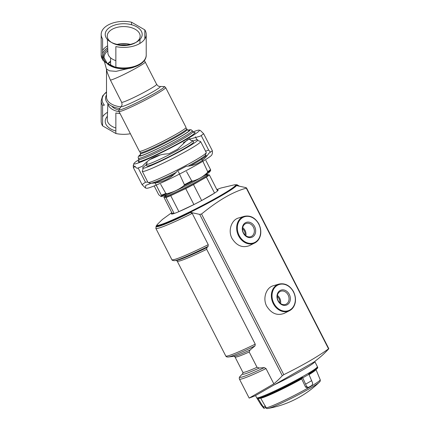 <?xml version="1.0" encoding="UTF-8"?>
<svg xmlns="http://www.w3.org/2000/svg" width="430" height="430" viewBox="0 0 430 430"><rect width="100%" height="100%" fill="white"/><g stroke="black" fill="none" stroke-linecap="round" stroke-linejoin="round"><path stroke-width="0.64" d="M110.596 57.83L110.596 63.715A13.104 7.563 0 0 0 111.107 65.795M115.858 60.646A15.813 9.127 180 0 1 107.892 52.922L107.376 39.409M117.218 44.392A15.813 9.127 180 0 1 130.188 44.392M135.332 42.78L136.772 41.947L135.332 42.78A16.448 9.498 180 0 1 112.069 42.78L110.628 41.947A18.485 10.675 180 0 1 110.628 26.854A18.485 10.675 180 0 1 136.772 26.854A18.485 10.675 180 0 1 136.772 41.947A18.485 10.675 180 0 1 110.628 41.947M111.391 42.36A16.448 9.498 180 0 1 107.258 36.27A16.448 9.498 180 0 1 123.7 26.569A16.448 9.498 180 0 1 140.148 36.27A16.448 9.498 180 0 1 136.009 42.36M104.415 61.737L102.593 59.469L102.593 38.926A22.521 13.002 180 0 1 101.179 34.4A22.521 13.002 180 0 1 131.542 22.209L144.813 29.869A22.521 13.002 180 0 1 146.221 34.4A22.521 13.002 180 0 1 115.858 46.585L115.858 67.134L114.697 67.515L114.036 67.29L104.415 61.737A21.575 12.454 180 0 1 102.593 58.727M131.542 22.209L131.542 24.736M144.813 29.869L144.813 38.926M107.237 63.71A19.63 11.33 180 0 0 133.499 67.359L116.03 71.358L109.446 70.821L106.398 68.907L104.474 61.78M144.362 60.463L145.216 62.049A19.656 1.397 152.9 0 1 129.258 71.783A19.656 1.397 152.9 0 1 110.386 80.039L121.647 102.27C122.523 106.086 121.873 104.641 121.394 106.253A49.133 49.133 0 0 0 119.121 109.585A25.413 1.806 152.9 0 0 142.507 99.884A25.413 1.806 152.9 0 0 164.05 86.586A49.133 49.133 0 0 0 160.019 86.484A21.919 1.559 152.9 0 1 141.518 97.954A21.919 1.559 152.9 0 1 121.394 106.253M110.386 80.039L107.333 72.74L106.339 68.692M106.506 92.041A21.575 12.454 180 0 0 104.415 105.146L102.593 105.307L102.593 125.85A22.521 13.002 180 0 1 101.179 121.319L101.179 100.776A22.521 13.002 180 0 0 102.593 105.307M102.593 116.793A22.521 13.002 180 0 1 107.532 112.273M107.376 116.31A18.485 10.675 0 0 0 110.628 128.871A18.485 10.675 0 0 0 115.858 130.989M130.397 133.735A22.521 13.002 180 0 1 115.858 133.51L102.593 125.85M120.094 113.611A22.521 13.002 180 0 1 115.858 112.966L115.858 133.51M118.992 111.461A26.203 1.865 152.9 0 0 132.37 106.473A26.203 1.865 152.9 0 0 156.515 93.96A26.203 1.865 152.9 0 0 165.647 87.58L186.034 127.409A26.203 1.865 152.9 0 1 176.902 133.794A26.203 1.865 152.9 0 1 152.757 146.302A26.203 1.865 152.9 0 1 139.385 151.29L118.992 111.461C118.777 110.241 118.82 109.618 119.121 109.585M192.952 131.919A36.851 2.623 152.9 0 1 199.289 130.139A36.851 2.623 152.9 0 1 186.615 139.239A36.851 2.623 152.9 0 1 151.613 157.326A36.851 2.623 152.9 0 1 133.848 163.642A36.851 2.623 152.9 0 1 138.998 159.541M199.289 130.139L200.396 130.5L203.637 133.708A40.947 2.913 152.9 0 1 200.267 136.154L187.432 139.793L177.574 149.253A40.947 2.913 152.9 0 1 168.85 153.795C158.181 154.074 149.377 158.224 142.448 166.238A40.947 2.913 152.9 0 1 137.1 168.334L133.268 165.432L133.391 167.678A40.947 2.913 152.9 0 1 135.294 166.238M138.53 162.879L139.61 161.605M138.154 167.947L145.474 182.25A40.947 2.913 152.9 0 0 142.099 184.69L145.34 187.905L145.808 185.346A40.947 2.913 152.9 0 0 151.156 183.255C161.9 182.938 170.699 178.789 177.563 170.807A40.947 2.913 152.9 0 0 186.281 166.27C195.736 165.765 203.299 161.395 208.975 153.166A40.947 2.913 152.9 0 0 212.35 150.72L212.474 152.972L211.888 154.762A36.851 2.623 152.9 0 1 199.047 163.529A36.851 2.623 152.9 0 1 166.163 180.621A36.851 2.623 152.9 0 1 146.453 188.259L145.34 187.905M133.391 167.678L142.099 184.69M203.637 133.708L212.35 150.72M201.197 135.52L208.641 150.065A40.947 2.913 152.9 0 0 205.588 151.226M195.43 136.799L196.978 139.825M206.475 155.789A36.851 2.623 152.9 0 1 207.206 155.52M147.753 182.024L145.474 182.25M210.447 152.161L208.641 150.065M205.513 154.977L205.857 155.649A30.982 2.204 152.9 0 1 195.064 163.196A30.982 2.204 152.9 0 1 190.581 165.727M174.123 174.327A30.982 2.204 152.9 0 1 154.95 182.96M193.016 141.051A30.982 2.204 152.9 0 1 197.805 139.922A30.982 2.204 152.9 0 1 187.012 147.469A30.982 2.204 152.9 0 1 158.466 162.26A30.982 2.204 152.9 0 1 142.647 168.157A30.982 2.204 152.9 0 1 146.367 164.932M191.291 140.664A26.203 1.865 152.9 0 1 192.774 140.572L193.554 142.099A26.203 1.865 152.9 0 1 184.422 148.479A26.203 1.865 152.9 0 1 160.277 160.992A26.203 1.865 152.9 0 1 146.899 165.98L146.119 164.453A26.203 1.865 152.9 0 1 147.06 163.303M192.774 140.572A26.203 1.865 152.9 0 1 183.642 146.952A26.203 1.865 152.9 0 1 159.498 159.465A26.203 1.865 152.9 0 1 146.119 164.453M160.186 154.972A24.978 1.779 152.9 0 1 149.973 159.487M146.103 159.804A24.978 1.779 152.9 0 1 147.646 158.622M187.152 138.401A24.978 1.779 152.9 0 1 189.012 137.842M189.227 138.852A24.978 1.779 152.9 0 1 183.25 142.798M160.659 152.999A8.191 0.581 152.9 0 1 160.481 152.972A8.191 0.581 152.9 0 1 161.024 152.424M174.3 145.625A8.191 0.581 152.9 0 1 175.058 145.507A8.191 0.581 152.9 0 1 174.983 145.668M107.871 103.377L107.258 119.449A16.448 9.498 0 0 0 112.069 126.372A16.448 9.498 0 0 0 115.858 128.006M107.903 103.41A15.813 9.127 0 0 0 119.137 111.741M118.9 110.042A13.104 7.563 180 0 1 117.164 109.559A13.104 7.563 180 0 1 111.8 106.167M320.173 357.099L320.162 357.11A243.477 140.572 -120 0 0 328.617 348.961L328.547 348.832C317.77 356.658 302.854 365.269 283.789 374.67L282.295 375.702A243.477 140.572 60 0 1 273.84 383.85L249.163 398.094A245.67 245.67 0 0 0 255.21 395.756L314.814 361.544A34.147 2.429 -27.1 0 1 273.641 385.135M328.617 348.961L246.299 188.168L246.535 187.948L328.821 348.687M238.602 217.978C231.673 219.692 227.728 230.362 231.942 238.311C236.645 245.772 242.482 248.207 249.454 245.621L254.743 242.982A14.357 11.674 -111.4 0 1 237.854 234.221A14.357 11.674 -111.4 0 1 244.304 216.317L238.602 217.978M201.546 214.006C218.316 200.267 233.232 191.656 246.299 188.168L246.041 187.647L236.511 185.577A45.075 3.209 152.9 0 1 190.189 212.323L199.719 214.393L201.546 214.006L283.789 374.67M273.292 285.746C266.363 287.46 262.418 298.13 266.632 306.074C271.335 313.535 277.173 315.975 284.144 313.389L289.433 310.745A14.357 11.674 -111.4 0 1 272.545 301.984A14.357 11.674 -111.4 0 1 278.995 284.085L273.292 285.74M178.332 171.489L184.416 184.696A30.046 2.139 -27.1 0 0 191.732 180.885L192.855 181.041C198.262 179.493 203.051 176.73 207.212 172.752L207.701 171.667A30.046 2.139 -27.1 0 0 210.533 169.619L210.716 170.21L210.06 171.452A27.73 1.973 -27.1 0 1 186.351 185.534A27.73 1.973 -27.1 0 1 161.067 196.531L158.74 194.747L154.246 186.066M160.922 196.526L161.535 195.806L161.347 195.209A30.046 2.139 -27.1 0 0 165.84 193.452L167.093 193.629C173.306 192.21 178.875 189.587 183.793 185.755L184.416 184.696M191.732 180.885L186.539 171.608M201.541 158.45L207.701 171.667M210.533 169.619L205.852 160.374M154.795 182.277L161.347 195.209M165.84 193.452L160.626 184.233M143.056 168.952L142.314 171.215A32.755 2.333 -27.1 0 0 142.319 171.403L147.936 182.374A32.755 2.333 -27.1 0 0 148.087 182.487A32.755 2.333 -27.1 0 0 178.154 169.522A32.755 2.333 -27.1 0 0 206.255 152.709A32.755 2.333 -27.1 0 0 206.25 152.521L200.633 141.551A32.755 2.333 -27.1 0 0 200.482 141.438L198.214 140.712M142.319 171.403A32.755 2.333 -27.1 0 0 172.537 158.552A32.755 2.333 -27.1 0 0 200.633 141.551M149.694 157.735A22.113 1.575 -27.1 0 0 148.371 158.804M151.553 158.487A22.113 1.575 -27.1 0 0 158.95 155.305M186.873 139.094A22.113 1.575 -27.1 0 0 185.233 139.54M154.209 156.111A15.233 1.086 152.9 0 1 155.036 155.294M180.127 142.454A15.233 1.086 152.9 0 1 181.277 142.255M193.462 184.54L201.654 200.536L214.549 193.091L206.362 177.096L193.462 184.54A26.203 1.865 152.9 0 1 185.717 188.576L170.71 195.645A26.203 1.865 152.9 0 1 165.958 197.51L163.851 197.133A26.203 1.865 152.9 0 1 165.851 195.628M206.524 174.806A26.203 1.865 152.9 0 1 207.249 174.553L209.356 174.924L217.542 190.92A26.203 1.865 152.9 0 1 214.549 193.091A26.203 1.865 -27.1 0 1 201.654 200.536A26.203 1.865 152.9 0 1 193.903 204.572L185.717 188.576M163.851 197.133L172.043 213.129L174.15 213.506A26.203 1.865 152.9 0 0 178.901 211.641L178.901 211.641A26.203 1.865 -27.1 0 0 193.903 204.572L178.901 211.641L170.71 195.645M172.043 213.129A26.203 1.865 -27.1 0 0 174.15 213.506L165.958 197.51M209.356 174.924A26.203 1.865 152.9 0 1 206.362 177.096M174.467 260.688A45.602 3.246 -27.1 0 0 174.585 260.677A45.602 3.246 -27.1 0 0 208.115 246.379L208.249 244.686L192.231 213.404L190.189 212.323M208.115 246.379L206.889 247.61L206.69 249.325L255.243 344.167L255.011 345.897L250.066 350.015L249.201 351.993L257.022 367.274L259.285 368.026L264.321 367.602L266.019 368.575L273.84 383.85M235.565 184.852A45.005 3.204 -27.1 0 1 236.462 185.599L236.511 185.577M171.78 212.624L162.325 219.515L157.439 224.304A44.139 3.139 -27.1 0 0 157.041 225.148L157.289 225.632A44.139 3.139 -27.1 0 0 198.01 208.314A44.139 3.139 -27.1 0 0 235.871 185.405L235.624 184.922A44.139 3.139 -27.1 0 0 234.71 184.75L220.912 188.018L216.844 189.555M157.041 225.148A44.139 3.139 -27.1 0 0 197.768 207.83A44.139 3.139 -27.1 0 0 235.624 184.922M254.614 226.61A7.966 6.482 -111.4 0 1 249.298 237.613A7.966 6.482 -111.4 0 1 243.025 225.363A7.966 6.482 -111.4 0 1 254.614 226.61M253.426 227.201A7.014 5.708 -111.4 0 1 251.023 236.597A7.014 5.708 -111.4 0 1 243.149 232.146A7.014 5.708 -111.4 0 1 245.906 223.53A7.014 5.708 -111.4 0 1 253.426 227.201M242.708 227.663A7.014 5.708 -111.4 0 1 245.068 230.475A7.014 5.708 -111.4 0 1 245.869 235.737M242.579 228.717A5.961 4.848 -111.4 0 1 244.326 230.905A5.961 4.848 -111.4 0 1 245.057 235.049M289.304 294.378A7.966 6.482 -111.4 0 1 283.988 305.381A7.966 6.482 -111.4 0 1 277.715 293.131A7.966 6.482 -111.4 0 1 289.304 294.378M288.116 294.964A7.014 5.708 -111.4 0 1 285.713 304.359A7.014 5.708 -111.4 0 1 277.839 299.909A7.014 5.708 -111.4 0 1 280.596 291.298A7.014 5.708 -111.4 0 1 288.116 294.964M277.398 295.431A7.014 5.708 -111.4 0 1 279.758 298.237A7.014 5.708 -111.4 0 1 280.553 303.499M277.269 296.485A5.961 4.848 -111.4 0 1 279.016 298.667A5.961 4.848 -111.4 0 1 279.747 302.817M263.687 408.135A32.594 2.322 -27.1 0 0 263.697 408.145A32.594 2.322 -27.1 0 0 264.283 408.242L261.87 404.754A33.486 2.381 -27.1 0 1 260.913 404.678L256.678 397.745A34.099 2.424 -27.1 0 0 256.678 397.745A34.099 2.424 -27.1 0 0 288.132 384.361A34.099 2.424 -27.1 0 0 317.383 366.672A34.099 2.424 -27.1 0 0 317.378 366.666L314.814 361.544M261.87 404.754L258.011 398.433A34.061 2.424 -27.1 0 0 302.553 377.433L306.708 386.597L308.46 387.414A32.594 2.322 -27.1 0 0 312.11 385.307L312.675 383.151L308.724 373.869A34.061 2.424 -27.1 0 0 317.679 367.349A34.061 2.424 -27.1 0 0 317.668 367.306L317.383 366.672M306.708 386.597L305.547 387.048L307.283 387.887L308.46 387.414M264.283 408.242L265.95 407.377L260.72 398.239A31.567 2.247 -27.1 0 0 301.693 378.921L305.547 387.048M302.424 377.965L302.553 377.433L302.424 377.965A33.438 2.381 -27.1 0 1 258.769 398.546L258.011 398.433M102.593 59.469A22.521 13.002 180 0 1 101.179 54.943L101.179 34.4M102.593 50.417A22.521 13.002 180 0 1 107.624 45.838M102.593 53.583A21.575 12.454 180 0 1 107.699 47.8M119.099 43.989A21.575 12.454 180 0 1 128.307 43.989M115.74 67.44A20.382 11.766 180 0 1 105.479 61.882A20.382 11.766 180 0 1 107.753 49.278M120.916 44.951A20.382 11.766 180 0 1 126.484 44.951M115.181 67.601A21.575 12.454 180 0 1 114.036 67.29M146.221 34.4L146.221 54.943A22.521 13.002 180 0 1 115.858 67.134M115.767 67.419L107.242 63.382L104.081 57.819A19.63 11.33 180 0 1 107.817 50.885M107.806 63.839A17.286 9.981 180 0 1 110.596 61.253M108.086 64.043A17.195 9.928 180 0 1 110.596 61.775M120.959 106.85A17.195 9.928 180 0 1 106.506 97.046L106.506 69.504M119.825 108.489A18.141 10.476 180 0 1 106.506 94.922M104.038 94.439A22.521 13.002 180 0 1 106.506 92.38M145.216 62.049L156.638 84.361A19.656 1.397 152.9 0 1 139.777 94.557A19.656 1.397 152.9 0 1 121.647 102.27M185.738 127.979L186.781 128.866A26.203 1.865 152.9 0 1 177.649 135.246A26.203 1.865 152.9 0 1 153.505 147.759A26.203 1.865 152.9 0 1 140.126 152.747L140.019 151.381M186.781 128.866L187.152 129.591A26.203 1.865 152.9 0 1 178.02 135.971A26.203 1.865 152.9 0 1 153.875 148.484A26.203 1.865 152.9 0 1 140.497 153.472L140.481 154.811M188.044 130.328A27.842 1.983 152.9 0 1 179.654 137.079A27.842 1.983 152.9 0 1 150.844 151.817A27.842 1.983 152.9 0 1 140.578 154.628M187.781 130.225A28.659 2.037 152.9 0 1 180.095 136.907A28.659 2.037 152.9 0 1 149.387 152.548A28.659 2.037 152.9 0 1 140.648 154.354M187.749 130.209L190.899 129.65L192.285 130.634A30.299 2.155 152.9 0 1 181.729 138.014A30.299 2.155 152.9 0 1 153.811 152.483A30.299 2.155 152.9 0 1 138.342 158.245L138.154 157.235L138.616 156.133L140.653 154.316M140.766 155.923A30.299 2.155 152.9 0 1 141.201 155.617M188.48 131.413A30.299 2.155 152.9 0 1 188.985 131.236M192.285 130.634L192.882 131.795A30.299 2.155 152.9 0 1 182.32 139.175A30.299 2.155 152.9 0 1 154.408 153.644A30.299 2.155 152.9 0 1 138.938 159.412L138.938 160.696M146.501 153.795A30.299 2.155 152.9 0 1 147.012 153.488M183.352 134.886A30.299 2.155 152.9 0 1 183.906 134.644M193.71 132.51A31.938 2.274 152.9 0 1 183.954 140.282A31.938 2.274 152.9 0 1 151.08 157.111A31.938 2.274 152.9 0 1 139.03 160.498M207.212 172.752A29.638 2.107 -27.1 0 0 210.716 170.21M161.535 195.806A29.638 2.107 -27.1 0 0 167.093 193.629M166.394 195.8L165.916 196.268L165.894 195.714A22.849 1.623 -27.1 0 0 186.975 186.749A22.849 1.623 -27.1 0 0 206.572 174.892L207.007 175.236M166.356 195.806A23.666 1.682 -27.1 0 0 186.55 187.948A23.666 1.682 -27.1 0 0 206.884 175.198M183.793 185.755A29.638 2.107 -27.1 0 0 192.855 181.041M148.087 182.487L150.457 183.244A30.987 2.204 -27.1 0 0 176.09 172.408M188.168 166.093A30.987 2.204 -27.1 0 0 205.481 155.079L206.255 152.709M236.57 185.583A45.134 3.209 -27.1 0 0 235.925 184.787A45.134 3.209 -27.1 0 0 235.543 184.835L236.57 184.739L238.929 185.814A46.676 3.322 -27.1 0 1 238.935 185.825L238.929 185.814M190.791 212.366A45.688 3.252 -27.1 0 1 156.343 225.804L157.02 225.03A45.134 3.209 -27.1 0 0 156.756 225.315A45.134 3.209 -27.1 0 0 190.248 212.329M237.113 185.62A45.688 3.252 -27.1 0 0 236.57 184.739M156.343 225.804L155.832 228.351A46.676 3.322 -27.1 0 0 192.231 213.404M155.832 228.351L171.844 259.634A46.676 3.322 -27.1 0 0 208.249 244.686M171.844 259.634C171.903 260.263 172.817 260.607 174.585 260.677L176.585 260.408A43.661 3.107 -27.1 0 0 206.889 247.61M176.305 260.429L177.208 261.128A42.581 3.031 -27.1 0 0 206.69 249.325M177.208 261.128L225.761 355.97A42.581 3.031 -27.1 0 0 255.243 344.167M225.761 355.97C226.126 356.792 227.008 357.131 228.4 356.991A41.506 2.951 -27.1 0 0 255.011 345.897M228.4 356.991L234.205 356.228A35.883 2.553 -27.1 0 0 250.066 350.015M234.022 356.244L235.017 356.975A34.803 2.478 -27.1 0 0 249.201 351.993M235.017 356.975L242.837 372.251A34.803 2.478 -27.1 0 0 257.022 367.274M264.321 367.602A39.866 2.838 -27.1 0 1 240.123 376.368L242.869 373.45A35.883 2.553 -27.1 0 0 259.285 368.026M240.123 376.368C239.306 377.164 239.075 378.061 239.424 379.072A40.947 2.913 -27.1 0 0 266.019 368.575M282.295 375.702L199.719 214.393M157.02 225.057A45.005 3.204 -27.1 0 0 190.135 212.345M217.542 190.92A26.203 1.865 -27.1 0 0 217.107 190.065M258.876 224.1A14.357 11.674 -111.4 0 1 254.743 242.982C260.988 238.779 262.391 232.479 258.957 224.084C255.226 217.693 250.341 215.107 244.304 216.317M258.785 224.202A13.862 11.277 -111.4 0 1 249.534 243.353A13.862 11.277 -111.4 0 1 238.623 222.03A13.862 11.277 -111.4 0 1 258.785 224.202M293.566 291.868A14.357 11.674 -111.4 0 1 289.433 310.745C295.679 306.547 297.082 300.248 293.647 291.846C289.917 285.461 285.031 282.87 278.995 284.085M293.475 291.97A13.862 11.277 -111.4 0 1 284.225 311.121A13.862 11.277 -111.4 0 1 273.308 289.798A13.862 11.277 -111.4 0 1 293.475 291.97M305.692 384.097A33.486 2.381 -27.1 0 0 311.712 380.62M302.752 377.836A34.04 2.424 -27.1 0 0 308.912 374.283M257.253 398.739A34.04 2.424 -27.1 0 0 258.236 398.825M319.339 382.211A98.271 98.271 0 0 1 268.143 408.419L268.143 408.419A29.525 2.102 -27.1 0 0 272.647 406.947A29.525 2.102 -27.1 0 0 299.538 394.127A29.525 2.102 -27.1 0 0 319.339 382.211L319.339 382.211C320.151 381.609 320.441 380.781 320.205 379.728L315.937 369.397M268.143 408.419C267.175 408.726 266.337 408.478 265.622 407.667A30.659 2.182 -27.1 0 0 280.338 402.249A30.659 2.182 -27.1 0 0 307.633 388.252A30.659 2.182 -27.1 0 0 320.205 379.728M309.073 374.627A31.567 2.247 -27.1 0 0 315.916 369.623M263.509 406.957L265.401 405.974M139.874 43.446L140.024 39.409M102.904 60.264L101.179 54.943M146.221 54.943C146.571 65.059 128.479 71.418 114.697 67.515M106.506 91.869L102.593 95.938L101.179 100.776M165.647 87.58C164.781 86.693 164.249 86.36 164.05 86.586M156.638 84.361C159.224 87.301 158.428 85.925 160.019 86.484M140.126 152.747L140.497 153.472M188.249 130.36L187.152 129.591M138.342 158.245L138.938 159.412M193.925 132.547L192.882 131.795M133.848 163.642L133.268 165.432M205.825 155.579L206.884 155.918M150.355 183.212L150.511 183.519M147.022 161.723L146.942 163.507M191.527 140.685L190.022 139.696L189.823 138.578M315.05 361.227A245.67 245.67 0 0 0 320.178 357.104M206.572 174.892L206.298 174.36M165.894 195.714L165.625 195.182M242.837 372.251L242.966 373.348M249.163 398.094L239.424 379.072M256.672 397.739L255.538 395.573M260.913 404.678L263.697 408.145M265.348 407.264L265.622 407.667M302.451 377.954C286.358 387.027 262.999 398.072 258.575 398.61M264.305 408.237L265.971 407.366M317.679 367.349C318.308 368.032 315.292 370.38 308.622 374.39"/></g></svg>
